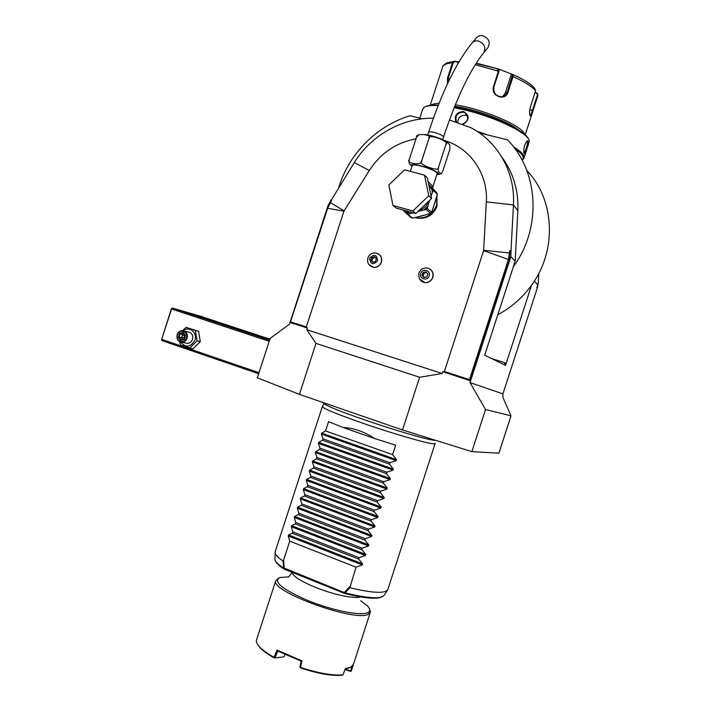 <?xml version="1.0" encoding="UTF-8"?>
<svg xmlns="http://www.w3.org/2000/svg" width="711" height="711" viewBox="0 0 711 711"><rect width="100%" height="100%" fill="white"/><g stroke="black" fill="none" stroke-linecap="round" stroke-linejoin="round"><path stroke-width="1.07" d="M171.751 308.423L161.504 339.867L171.342 308.885L172.666 308.121L200.68 316.297L269.896 339.174M538.787 273.424L538.334 282.32L537.267 288.079L502.908 393.894L502.89 397.387L510.996 415.837L498.9 453.174L471.864 451.654L402.515 429.951L299.411 394.383L257.329 377.799L270.136 338.427L289.475 324.172L328.189 205.132L354.327 162.535C370.938 135.463 402.124 117.644 433.381 118.213M299.411 394.383L315.986 343.377L306.814 329.726L307.374 328.011L290.266 322.572L327.442 208.279L331.548 200.573L330.819 200.306M510.996 415.837L485.515 409.536L470.024 382.589L510.862 256.653L511.022 250.796L509.796 250.521L509.405 259.782L470.202 380.678L442.766 371.737L442.189 373.515L419.614 377.257L315.986 343.377M442.189 373.515L306.814 329.726M419.614 377.257L402.515 429.951M485.515 409.536L471.864 451.654M416.006 138.805C396.089 142.671 380.501 153.247 369.249 170.524L343.946 211.167L306.317 326.909L307.374 328.011M442.766 371.737L444.393 371.471L483.604 250.619L486.333 201.862C488.208 173.813 469.962 147.737 444.242 140.449M416.708 217.993L416.744 218.019C426.262 219.423 433.017 215.504 436.998 206.261L436.945 195.712M407.785 211.62L409.216 213.496M420.672 280.507L424.982 282.631C428.751 282.729 431.364 280.978 432.821 277.379C433.71 274.011 432.83 271.3 430.191 269.247M369.933 265.683L373.595 267.38C377.319 267.54 379.914 265.816 381.389 262.199C382.278 258.733 381.354 256.013 378.599 254.04M290.266 322.572L327.682 208.19L331.548 200.573M306.317 326.909L290.683 321.959M510.862 256.653L515.173 261.168L517.83 210.714C518.639 190.477 513.28 172.551 501.735 156.927M449.432 119.955L471.189 127.847C498.171 141.996 515.395 172.72 513.458 204.919L511.022 250.796M422.316 118.781L410.007 115.742C376.377 125.927 348.657 154.189 338.729 187.597M515.173 261.168L513.342 266.821C541.906 228.053 538.894 171.609 507.512 139.854L479.392 132.904M538.334 282.32L537.756 284.809L534.281 281.165M502.97 393.912L470.024 382.589M537.267 288.079L536.841 287.635L537.756 284.809M513.342 266.821L484.689 355.189L505.557 365.365L531.552 285.182C557.246 250.423 554.829 199.738 526.824 170.453M505.361 365.267L505.174 362.814L504.268 364.734M497.816 314.697C511.262 307.507 522.505 297.66 531.552 285.182M515.128 148.972C522.443 153.86 524.816 157.433 522.247 159.682L521.998 159.913M476.903 131.224L487.542 134.912M513.529 146.848C521.91 151.967 525.331 155.851 523.794 158.5L523.136 159.228M454.151 107.645L464.194 109.814C497.389 117.573 531.597 134.806 529.224 141.88M455.742 121.537C454.258 115.218 456.889 111.894 463.616 111.583C469.767 115.564 469.669 119.759 463.305 124.158M528.033 140.991C528.993 142.911 524.842 155.673 524.025 153.327L523.829 152.741C523.572 147.71 524.745 143.729 527.34 140.814L528.033 140.991L527.42 141.338C528.291 142.858 524.736 153.94 523.865 152.927M422.53 109.725L423.756 107.61C425.987 105.868 430.777 105.184 438.136 105.557M425.285 106.73C427.658 105.37 432.004 104.819 438.314 105.104M454.365 107.13L464.576 109.325C494.101 116.257 525.651 131.117 528.362 138.903M437.585 105.068L438.349 105.015M454.72 106.259C477.357 109.77 509.272 121.839 519.217 130.522M430.777 105.246C432.279 104.126 435.025 103.495 439.007 103.353M455.316 104.793C482.751 109.112 520.621 125.074 524.274 133.535L524.718 134.548M498.838 69.145L513.129 74.628L513.058 76.592L508.018 92.128C505.548 101.789 490.235 95.976 493.55 86.582L498.926 69.394M447.486 83.765L447.53 78.032L452.48 62.781L454.418 61.279L458.16 62.461L457.582 64.257M535.187 92.101L537.712 93.87L537.845 95.594L532.974 110.605C531.686 114.889 530.708 116.604 530.042 115.751L529.819 115.093C529.348 112.845 529.633 109.814 530.682 106.001L535.614 90.804L534.699 88.253L533.223 86.742C529.064 82.814 522.372 78.779 513.129 74.628L512.471 74.922L507.343 92.003C506.436 94.59 504.703 96.172 502.144 96.749C495.994 96.536 493.256 93.239 493.914 86.866L498.971 71.304L498.82 69.1L497.62 68.736L498.82 69.136M447.886 82.911L448.232 78.228L453.191 62.977L454.711 61.777M536.849 92.999L537.312 95.327L532.45 110.338C531.366 113.911 530.522 115.6 529.908 115.422M475.979 63.572L497.656 68.798M454.418 61.279L458.924 61.946M511.893 74.246L511.271 74.557L512.471 74.922M511.271 74.557L505.29 92.999L502.668 96.634M497.62 68.736L497.522 70.656M457.955 61.981L458.16 62.461M466.763 115.244L467.376 115.458M535.072 92.474L536.512 93.257M456.524 121.768C454.827 115.795 457.182 112.605 463.572 112.196L465.074 112.809C469.242 117.226 468.487 120.941 462.817 123.963M457.822 122.176C458.231 117.297 460.87 115.004 465.732 115.306L467.625 116.16M526.904 141.125L527.42 141.338M509.796 250.521L508.481 259.355L469.473 379.647L470.202 380.678M469.473 379.647L444.393 371.471M408.941 213.442L406.799 210.998M414.682 217.539L415.295 217.708C425.285 219.166 432.368 215.042 436.545 205.346L436.936 195.756M434.234 190.006L432.021 187.597M431.915 187.508L430.999 186.771M407.492 213.096L405.67 210.687M428.031 181.296L432.937 186.629L437.176 173.573C436.678 171.582 431.488 169.129 421.605 166.214C416.299 164.89 413.215 164.588 412.336 165.334L412.256 165.574M439.807 174.222L436.856 174.542M411.873 166.241L409.163 163.486L409.234 159.664C405.234 163.548 422.778 165.734 421.605 161.148C416.69 164.134 440.66 172.844 438.491 167.298C437.594 170.338 438.465 172.506 441.096 173.804L442.58 171.786L449.832 149.443L449.796 144.928C447.868 142.129 446.552 142.022 445.859 144.617C450.783 141.667 426.849 132.824 428.991 138.396C432.972 134.379 415.242 132.726 416.53 137.187L418.921 134.797M438.491 167.298L445.859 144.617M421.605 161.148L428.991 138.396M409.234 159.664L416.53 137.187M483.578 52.934C486.208 47.619 484.493 43.647 478.423 41.034C475.828 40.545 473.722 41.194 472.104 42.98L476.592 37.674C478.21 35.888 480.298 35.239 482.885 35.719C488.91 38.314 490.608 42.26 487.977 47.557L483.578 52.934C469.944 69.962 456.586 98.02 443.522 137.09C443.273 135.703 440.189 134.157 434.261 132.442C431.07 131.686 429.186 131.579 428.626 132.13L428.564 132.299M431.577 198.467L415.837 213.504L396.098 208.039L392.961 205.461L388.855 184.976L404.523 169.849L424.511 175.137L427.355 178.026L431.577 198.467L428.76 195.774L412.869 210.963L415.837 213.504M412.869 210.963L392.961 205.461M424.511 175.137L428.76 195.774M418.104 211.336L423.765 210.083L428.031 206.021L429.56 200.386M433.692 206.261L437.345 194.361L433.195 190.237L432.377 192.619L432.039 189.908L428.742 184.727M435.39 201.097L431.55 212.34L427.24 208.43L428.031 206.021M431.088 196.12L432.377 192.619M433.186 189.144L428.662 184.345L436.803 192.752L433.186 189.144L433.195 190.237M433.115 189.242L432.039 189.908L432.946 190.868M428.351 182.851L428.76 182.087M437.345 194.361L436.803 192.752M431.55 212.34L430.51 213.327L421.819 215.993L412.549 218.108L407.972 214.313L413.278 212.793M412.549 218.108L411.242 217.744L405.03 212.18L410.371 213.664M410.363 216.322L408.567 214.829M402.933 209.923L405.03 212.18M406.648 213.94L407.972 214.313M423.765 210.083L426.191 209.434L427.24 208.43M430.51 213.327L426.191 209.434M420.805 273.451C422.387 267.896 431.124 270.456 429.142 275.912C427.542 281.485 418.815 278.89 420.805 273.451M426.911 276.819L427.835 273.966L425.898 271.824L423.027 272.544L422.103 275.397L424.04 277.539L426.911 276.819M422.103 275.397L423.036 276.01L423.96 273.166L426.529 272.526M424.351 277.459L423.036 276.01M423.027 272.544L423.96 273.166M369.551 258.333C373.995 253.703 376.688 254.502 377.621 260.715C373.159 265.345 370.475 264.545 369.551 258.333M375.452 261.621L376.368 258.804L374.493 256.715L371.711 257.435L370.795 260.244L372.671 262.332L375.452 261.621M370.795 260.244L371.88 260.893L372.786 258.093L375.177 257.48M373.071 262.235L371.88 260.893M371.711 257.435L372.786 258.093M435.168 443.38L433.523 443.824C427.062 443.584 391.708 433.301 361.455 422.752C337.227 414.229 324.18 408.887 322.305 406.71L322.359 406.425M435.052 443.726L387.744 589.783L385.664 591.401C379.932 593.347 367.996 592.121 349.848 587.721L345.093 592.876L284.249 568.116L283.591 560.099L289.759 541.133L288.257 535.934L288.577 534.948L292.328 533.223L358.673 559.104L359.126 557.682L365.427 555.451L291.27 526.673L291.59 525.687L295.349 523.918L361.757 549.603L362.21 548.181L368.502 545.968L294.274 517.404L294.594 516.426L298.371 514.622L364.832 540.102L365.294 538.68L371.577 536.485L297.287 508.143L297.607 507.165L301.393 505.317L367.916 530.602L368.378 529.18L374.653 527.002L300.291 498.882L300.611 497.904L304.415 496.02L371 521.101L371.462 519.688L377.728 517.519L303.304 489.63L303.624 488.644L307.436 486.724L374.084 511.609L374.546 510.187L380.803 508.045L306.308 480.369L306.628 479.383L310.458 477.419L377.168 502.108L377.621 500.695L383.878 498.562L309.321 471.109L309.64 470.131L313.471 468.122L380.243 492.616L380.705 491.194L386.962 489.088L312.325 461.848L312.644 460.87L316.493 458.826L383.327 483.125L383.789 481.703L390.037 479.614L315.329 452.596L315.648 451.609L319.515 449.53L386.411 473.624L386.864 472.211L393.112 470.131L318.341 443.335L318.661 442.358L322.536 440.233L389.486 464.132L389.948 462.719L396.178 460.657L321.345 434.083L321.665 433.106L325.549 430.946L392.57 454.64L395.645 445.157L374.715 438.571C364.156 431.604 353.651 427.924 343.191 427.515L328.571 421.65L325.549 430.946M291.27 526.673L292.781 531.837L292.328 533.223M294.274 517.404L295.803 522.532L295.349 523.918M297.287 508.143L298.824 513.226L298.371 514.622M300.291 498.882L301.846 503.93L301.393 505.317M303.304 489.63L304.868 494.634L304.415 496.02M306.308 480.369L307.881 485.329L307.436 486.724M309.321 471.109L310.903 476.032L310.458 477.419M312.325 461.848L313.924 466.736L313.471 468.122M315.329 452.596L316.946 457.44L316.493 458.826M318.341 443.335L319.968 448.143L319.515 449.53M321.345 434.083L322.981 438.847L322.536 440.233M396.178 460.657L396.507 459.653L392.57 454.64M393.112 470.131L393.432 469.127L389.486 464.132M390.037 479.614L390.357 478.601L386.411 473.624M386.962 489.088L387.282 488.084L383.327 483.125M383.878 498.562L384.207 497.558L380.243 492.616M380.803 508.045L381.132 507.041L377.168 502.108M377.728 517.519L378.056 516.515L374.084 511.609M374.653 527.002L374.981 525.998L371 521.101M371.577 536.485L371.906 535.481L367.916 530.602M368.502 545.968L368.831 544.964L364.832 540.102M365.427 555.451L365.747 554.447L361.757 549.603M289.759 541.133L356.042 567.182L362.343 564.934L362.672 563.93L358.673 559.104M356.042 567.182L349.848 587.721M387.468 590.21L384.207 595.196C381.078 599.257 368.04 598.484 345.093 592.876L344.613 593.454L284.302 569.173L283.645 568.151L283.031 560.979C278.463 557.868 275.85 555.282 275.193 553.211L275.406 551.069M283.031 560.979L283.591 560.099M274.953 557.708L274.846 559.664C275.548 561.912 278.481 564.738 283.645 568.151L284.249 568.116L284.302 569.173M349.759 586.548L344.488 592.343L344.488 593.401M292.781 531.837L359.126 557.682M295.803 522.532L362.21 548.181M298.824 513.226L365.294 538.68M301.846 503.93L368.378 529.18M304.868 494.634L371.462 519.688M307.881 485.329L374.546 510.187M310.903 476.032L377.621 500.695M313.924 466.736L380.705 491.194M316.946 457.44L383.789 481.703M319.968 448.143L386.864 472.211M322.981 438.847L389.948 462.719M343.191 427.515L374.715 438.571M360.753 600.733L367.427 605.932C370.422 609.087 370.484 611.336 367.614 612.669C360.815 616.197 331.282 610.269 307.179 600.235C281.778 589.028 272.704 581.447 279.965 577.519L288.817 576.852M369.551 609.06L370.493 611.771L368.334 614.26C355.367 622.285 271.282 591.881 275.655 580.958L278.33 578.292M256.724 639.233L256.395 640.255C256.173 642.086 257.213 644.273 259.524 646.814C262.581 650.121 267.434 653.622 274.073 657.328L277.032 650.112L301.997 660.83L300.486 667.407C318.315 673.228 332.481 675.708 343.013 674.855L342.044 675.263C331.735 676.054 317.933 673.637 300.62 668.011L300.486 667.407M350.23 667.451L345.359 668.562L343.013 674.855M349.359 667.762L351.234 666.971L353.589 663.967M352.052 666.429L350.541 670.997L351.261 671.033L353.225 665.069M283.885 656.884L274.242 657.968L283.885 656.884M274.437 657.808L274.073 657.328M274.242 657.968C267.718 654.324 262.954 650.876 259.942 647.623L257.435 644.077M277.032 650.112L277.743 651.054L275.077 657.595M277.752 651.054L301.188 661.123L301.997 660.83M301.188 661.132L299.829 667.016L300.442 667.425M299.829 667.025L300.611 668.011M348.506 668.162L345.244 668.873M350.541 670.997L345.146 669.14M350.79 671.353L344.968 669.611M284.071 656.724L284.933 654.618M161.504 339.867L162.072 340.64L258.653 373.746M161.912 339.431L259 372.68M171.804 309.054L269.202 341.307M172.666 308.121L269.567 340.169M235.314 328.278L188.557 313.08L235.314 328.278M182.629 330.526L186.166 327.38L198.582 331.308L200.306 341.635L192.868 348.861L180.434 344.986L179.67 341.618M186.166 327.38L195.347 330.455L197.08 340.853L189.597 348.123M183.376 330.606C189.25 325.842 197.676 332.757 194.921 340.151C190.521 347.43 185.731 348.035 180.55 341.973M185.064 342.889L187.34 343.413C189.801 343.217 191.517 341.858 192.485 339.334C193.259 335.014 191.694 332.535 187.784 331.877L184.753 331.104M195.347 330.455L198.582 331.308M197.08 340.853L200.306 341.635M187.18 338.045C187.962 333.681 186.38 331.175 182.443 330.517C179.919 330.686 178.159 332.055 177.163 334.641C176.381 339.04 177.99 341.556 181.989 342.169C184.469 341.973 186.202 340.596 187.18 338.045M186.424 337.805C184.531 344.337 175.084 341.102 177.403 334.748C179.27 328.242 188.735 331.424 186.424 337.805M185.633 335.343L184.345 339.298L185.633 335.343L183.198 332.321L185.224 335.503L184.122 338.889M180.621 340.231L184.131 338.88L181.065 339.636L179.074 337.121L178.185 337.21L180.621 340.231L184.345 339.298M183.198 332.321L179.474 333.255L180.141 333.823L179.074 337.121L181.589 337.725L184.673 337.218M182.78 339.2L181.589 337.725L182.656 334.446L180.141 333.823L183.225 333.05M184.069 334.099L182.656 334.446L184.851 336.65M327.442 208.279L343.946 211.167M330.224 202.537L344.088 210.865M354.327 162.535L369.249 170.524M486.333 201.862L513.458 204.919L517.83 210.714M491.55 358.531L505.174 362.814M535.614 90.804C531.677 86.307 524.158 81.569 513.058 76.592L512.373 76.477M498.971 71.304L475.215 64.781M453.191 62.977L452.48 62.781C447.192 63.217 443.966 64.452 442.793 66.496L442.375 67.758M508.018 92.128L505.29 92.999M498.802 69.091L476.263 63.119M447.53 78.032L449.716 79.108M525.162 134.939L537.4 97.238L537.845 95.594L537.312 95.327M532.974 110.605L529.828 109.716M463.616 111.583L463.572 112.196M483.667 250.281L510.071 253.072M509.405 259.782L483.604 250.619M412.007 166.356C409.918 164.108 413.029 163.965 421.33 165.939C432.11 168.667 442.304 174.222 436.927 174.346M430.759 194.53L428.893 185.482M404.639 210.403L411.002 212.162M418.37 211.078C423.392 209.105 427.027 205.63 429.284 200.662M419.517 216.446L424.263 215.149M419.49 278.934L424.858 282.551C428.635 282.658 431.248 280.898 432.706 277.299C433.666 272.384 431.808 269.291 427.133 268.038C423.169 267.736 420.432 269.433 418.939 273.122C418.379 278.579 420.352 281.716 424.858 282.551L424.982 282.631M368.778 264.403L373.453 267.3C377.177 267.46 379.772 265.727 381.247 262.11C382.207 257.346 380.456 254.325 376.012 253.054C372.075 252.689 369.356 254.351 367.854 258.04C366.903 262.857 368.769 265.95 373.453 267.3L373.595 267.38M362.343 564.934L288.257 535.934M362.672 563.93L288.577 534.948M365.747 554.447L291.59 525.687M368.831 544.964L294.594 516.426M371.906 535.481L297.607 507.165M374.981 525.998L300.611 497.904M378.056 516.515L303.624 488.644M381.132 507.041L306.628 479.383M384.207 497.558L309.64 470.131M387.282 488.084L312.644 460.87M390.357 478.601L315.648 451.609M393.432 469.127L318.661 442.358M396.507 459.653L321.665 433.106M288.568 577.092L292.141 572.355C292.648 576.052 300.291 581.003 315.062 587.215C333.032 594.583 354.967 599.186 360.361 596.876M179.474 333.255L178.185 337.21M524.176 157.335L528.842 142.947M419.792 118.159L422.921 108.534M430.182 105.317L442.793 66.496C442.313 66.247 443.646 65.056 446.792 62.915L453.725 61.333M467.225 115.902L465.074 112.809M436.892 174.453L441.096 173.804M409.163 163.486L411.98 166.445M425.418 134.521L430.759 135.552M431.088 135.641C438.758 137.721 444.295 140.049 447.699 142.627M442.677 139.685L443.522 137.09M427.729 134.894L428.626 132.13C442.091 91.568 456.586 61.848 472.104 42.98M410.363 171.395L412.336 165.334M404.568 210.376L407.554 211.203M432.91 186.691L432.608 187.722M423.338 215.469L422.636 215.709M421.028 216.144L420.13 216.322M412.504 218.099L407.927 214.295M436.101 440.456C429.737 440.358 404.746 433.168 376.892 424.04C348.985 414.557 326.58 406.772 322.43 402.328M324.083 403.768L322.287 406.541M322.305 406.71L275.05 552.18M283.867 568.933C278.605 565.512 275.601 562.419 274.846 559.664L275.193 553.211M384.207 595.196C380.429 599.764 367.231 599.186 344.613 593.454M256.395 640.255L275.655 580.958M353.554 663.994L370.138 612.864M259.942 647.623L259.524 646.814M187.34 343.413L181.989 342.169M183.154 332.97L185.224 335.53"/></g></svg>
